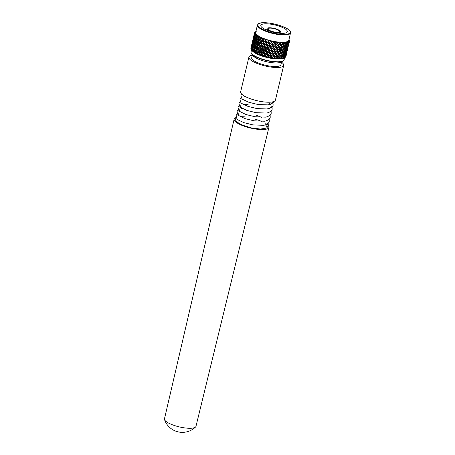 <?xml version="1.0" encoding="UTF-8"?>
<svg xmlns="http://www.w3.org/2000/svg" width="455" height="455" viewBox="0 0 455 455"><rect width="100%" height="100%" fill="white"/><g stroke="black" fill="none" stroke-linecap="round" stroke-linejoin="round"><path stroke-width="0.68" d="M236.23 117.521A17.876 4.869 13.4 0 0 234.126 119.142L164.465 418.833A16.192 4.408 13.4 0 0 164.522 419.612A16.192 4.408 13.4 0 0 185.976 428.053A16.192 4.408 13.4 0 0 195.565 427.006A16.192 4.408 13.4 0 0 195.969 426.335L268.911 127.428A17.876 4.869 13.4 0 0 265.783 123.538M234.126 119.142A17.876 4.869 13.4 0 0 257.877 129.322A17.876 4.869 13.4 0 0 268.911 127.428M261.602 121.417A17.876 4.869 13.4 0 0 254.629 119.045M252.531 54.714A15.021 4.089 13.4 0 0 272.488 62.767A15.021 4.089 13.4 0 0 281.537 61.624A15.021 4.089 13.4 0 1 281.19 61.943A15.021 4.089 13.4 0 1 279.427 62.648A15.021 4.089 13.4 0 1 266.203 61.647A15.021 4.089 13.4 0 1 253.953 56.579A15.021 4.089 13.4 0 1 252.542 54.725M252.434 54.634L251.689 57.757A15.021 4.089 13.4 0 0 271.641 66.316A15.021 4.089 13.4 0 0 280.917 64.718L281.656 61.596M252.298 55.186A17.876 4.869 13.4 0 0 248.908 57.091L240.644 91.785A17.876 4.869 13.4 0 0 264.395 101.977A17.876 4.869 13.4 0 0 275.429 100.072L283.692 65.378A17.876 4.869 13.4 0 0 281.526 62.153M248.908 57.091A17.876 4.869 13.4 0 0 272.659 67.283A17.876 4.869 13.4 0 0 283.692 65.378M268.183 123.231L268.274 125.415C267.597 127.008 266.892 127.918 266.169 128.134L260.431 129.055L251.348 127.889L242.236 125.091L236.281 121.639L235.252 119.244L236.35 117.805M272.317 102.62L271.823 103.484L268.126 104.889L257.957 104.513L248.857 102.273L243.317 99.673C242.219 99.582 241.434 98.087 240.951 95.18L241.56 93.935M244.09 96.324L244.762 96.25M269.286 103.353L270.372 104.343M271.345 106.697L270.85 107.562L267.153 108.972L256.984 108.597L247.884 106.351L242.344 103.751C241.247 103.666 240.462 102.17 239.978 99.264L241.213 97.398M272.073 106.908L272.164 109.086C272.147 111.316 267.597 113.159 266.181 113.05L256.011 112.675L246.911 110.434L240.911 107.488L240.098 105.253M243.34 104.377L248.129 104.639M271.1 110.992L271.191 113.17C271.174 115.399 266.624 117.236 265.208 117.134L255.039 116.759L245.939 114.518L239.939 111.566L239.125 109.337M241.173 108.569L242.367 108.461M270.128 115.069L270.219 117.248C270.202 119.477 265.652 121.32 264.236 121.212L254.066 120.837L244.966 118.596L238.966 115.65L238.153 113.414M256.421 115.24L261.557 117.339M269.155 119.153L269.246 121.331C269.229 123.561 264.679 125.404 263.263 125.296L253.094 124.92L243.994 122.679L238.454 120.08C237.356 119.989 236.572 118.493 236.088 115.587L237.322 113.722M240.428 116.622L245.211 116.884M265.538 124.778L267 126.86M255.841 31.748A17.165 4.675 13.4 0 0 268.205 40.063A17.165 4.675 13.4 0 0 288.288 41.183A17.165 4.675 13.4 0 0 288.936 39.631M289.107 39.631L289.397 40.103A18.024 4.908 -166.6 0 1 289.488 40.307L288.953 39.642L289.585 40.717L289.027 40.131L289.619 41.052A18.024 4.908 -166.6 0 1 289.596 41.234L288.902 40.495L289.425 41.581L288.709 40.916L289.283 41.871A18.024 4.908 -166.6 0 1 289.141 42.025L288.316 41.212L288.709 42.304L287.856 41.559L288.39 42.542A18.024 4.908 -166.6 0 1 288.134 42.662L287.577 43.851L287.634 44.926L288.39 42.542M255.17 32.049L255.198 31.969A18.024 4.908 -166.6 0 1 255.397 31.839L256.262 31.344M268.205 28.517A5.881 1.598 13.4 0 0 267.978 28.83A5.881 1.598 13.4 0 0 272.693 31.588A5.881 1.598 13.4 0 0 279.194 31.867A5.881 1.598 13.4 0 0 279.415 31.554A5.881 1.598 13.4 0 0 274.706 28.796A5.881 1.598 13.4 0 0 268.205 28.517M267.278 28.238A6.865 1.871 -166.6 0 1 274.871 28.563A6.865 1.871 -166.6 0 1 280.377 31.782A6.865 1.871 -166.6 0 1 280.115 32.146A6.865 1.871 -166.6 0 1 272.522 31.822A6.865 1.871 -166.6 0 1 267.017 28.597A6.865 1.871 -166.6 0 1 267.278 28.238M261.346 24.706A13.627 3.708 13.4 0 0 260.823 25.423A13.627 3.708 13.4 0 0 271.749 31.816A13.627 3.708 13.4 0 0 286.815 32.464A13.627 3.708 13.4 0 0 287.338 31.742A13.627 3.708 13.4 0 0 276.412 25.349A13.627 3.708 13.4 0 0 261.346 24.706M288.146 41.143A17.011 4.63 13.4 0 0 288.794 40.239L290.535 32.931A17.011 4.63 -166.6 0 1 289.886 33.829A17.011 4.63 -166.6 0 1 271.072 33.022A17.011 4.63 -166.6 0 1 257.433 25.042L255.693 32.356A17.011 4.63 13.4 0 0 269.332 40.336A17.011 4.63 13.4 0 0 288.146 41.143M283.721 58.183L284.824 57.597M287.64 46.956L288.368 44.146L287.64 46.956L287.276 47.058M286.525 51.62L287.253 48.816L286.525 51.62L285.621 51.887M285.416 56.283L286.144 53.48L285.416 56.283L285.052 56.386M250.955 48.759L251.285 47.03L250.887 48.281A18.024 4.908 13.4 0 0 250.955 48.759L251.206 49.106M251.001 47.906L251.188 46.939M286.388 54.64L285.95 56.5A18.024 4.908 13.4 0 0 285.996 56.352L286.195 55.521M285.74 56.886L285.996 55.464L285.37 57.256A18.024 4.908 13.4 0 0 285.74 56.886M284.887 57.569L285.046 56.119L284.244 57.853A18.024 4.908 13.4 0 0 284.887 57.569L283.761 58.194A17.165 4.675 -166.6 0 1 282.418 58.644L284.244 57.853L283.283 57.199M283.51 58.081L283.573 56.591L282.612 58.268A18.024 4.908 13.4 0 0 283.51 58.081L282.379 58.655A17.165 4.675 -166.6 0 1 280.599 58.928L282.612 58.268L281.594 57.546M281.651 58.399L281.634 56.875L280.525 58.485A18.024 4.908 13.4 0 0 281.651 58.399L280.547 58.934A17.165 4.675 -166.6 0 1 278.375 59.019L278.295 59.002M279.364 58.519L279.632 58.16L278.852 55.373L279.279 56.96L278.05 58.502A18.024 4.908 13.4 0 0 279.364 58.519L278.318 59.019A17.165 4.675 -166.6 0 1 275.832 58.917L277.266 58.655L277.431 58.962L278.05 58.502M279.632 58.16L279.279 56.96M276.731 58.433L277.021 58.092L276.583 56.835L275.264 58.308A18.024 4.908 13.4 0 0 276.731 58.433L275.77 58.911A17.165 4.675 -166.6 0 1 273.046 58.621L274.473 58.428L274.763 58.78L275.264 58.308L274.302 57.421L274.473 58.428M273.825 58.149L274.137 57.825L273.643 56.517L272.266 57.927A18.024 4.908 13.4 0 0 273.825 58.149L272.977 58.61A17.165 4.675 -166.6 0 1 270.105 58.149L271.493 58.007L271.897 58.411L272.266 57.927M270.753 57.671L271.072 57.358L270.549 56.005L269.138 57.353A18.024 4.908 13.4 0 0 270.753 57.671L270.031 58.132A17.165 4.675 -166.6 0 1 267.108 57.506L268.404 57.41L268.905 57.865L269.138 57.353M267.608 57.017L267.927 56.716L267.398 55.317L265.993 56.619A18.024 4.908 13.4 0 0 267.608 57.017L267.034 57.489A17.165 4.675 -166.6 0 1 264.145 56.716L265.322 56.653L265.896 57.154L265.993 56.619M264.486 56.204L264.804 55.919L264.298 54.481L262.927 55.737A18.024 4.908 13.4 0 0 264.486 56.204L264.071 56.699A17.165 4.675 -166.6 0 1 261.312 55.811L262.336 55.766L262.967 56.312L262.495 54.788L262.336 55.766M261.494 55.265L261.796 54.987L261.335 53.525L260.038 54.742A18.024 4.908 13.4 0 0 261.494 55.265L261.244 55.789A17.165 4.675 -166.6 0 1 258.707 54.81L259.543 54.765L260.209 55.362L259.799 53.815L259.543 54.765M258.724 54.225L259.009 53.957L258.622 52.467L257.416 53.667A18.024 4.908 13.4 0 0 258.724 54.225L258.645 54.788A17.165 4.675 -166.6 0 1 256.41 53.753L257.035 53.696L257.706 54.333L257.382 52.769L257.035 53.696M256.267 53.121L256.233 51.358L255.158 52.541A18.024 4.908 13.4 0 0 256.267 53.121L256.358 53.73A17.165 4.675 -166.6 0 1 254.493 52.672L255.545 53.258L255.158 52.541M254.203 51.984L254.248 50.221L253.321 51.404A18.024 4.908 13.4 0 0 254.203 51.984L254.447 52.643A17.165 4.675 -166.6 0 1 253.014 51.603L253.793 52.171L253.321 51.404M252.599 50.858L252.73 49.094L251.973 50.289A18.024 4.908 13.4 0 0 252.599 50.858L252.986 51.574A17.165 4.675 -166.6 0 1 252.03 50.573L252.508 51.108L251.973 50.289M251.825 44.237L251.183 46.933L251.888 44.169M286.821 52.746L286.132 55.561L286.747 52.553M284.927 54.043L284.045 55.743L284.165 56.835L285.006 55.123L284.671 53.326M283.215 54.424L282.174 56.062L282.413 57.205L283.414 55.556L282.908 53.508M281.059 54.606L279.882 56.175L280.223 57.37L281.366 55.789L280.599 53.036L281.634 53.809L281.924 54.981L282.999 53.36L282.743 52.211L281.634 53.809M278.523 54.589L277.243 56.09L277.669 57.336L278.921 55.823L278.142 52.99L278.813 55.226L279.541 55.049L280.746 53.497L279.967 50.71L280.388 52.291L279.16 53.821L279.541 55.049M275.696 54.367L274.337 55.8L274.82 57.102L276.162 55.652L275.411 52.757L276.202 55.083L278.136 53.428L277.698 52.171L276.373 53.633L276.833 54.913M272.664 53.946L271.26 55.317L271.783 56.67L273.176 55.282L272.5 52.336L273.364 54.748L275.247 53.155L274.757 51.847L273.37 53.246L273.876 54.577M269.531 53.349L268.114 54.663L268.643 56.056L270.06 54.731L269.496 51.745L270.389 54.236L272.187 52.695L271.663 51.335L270.247 52.678L270.77 54.054M266.391 52.581L264.992 53.849L265.504 55.282L266.909 54.008L266.391 52.581L266.499 51L267.381 53.559L269.041 52.052L268.513 50.653L267.102 51.938L267.625 53.354M266.647 54.247L267.381 53.559M263.348 51.682L262.006 52.911L262.472 54.372L263.832 53.138L263.348 51.682L263.61 50.124L264.423 52.74L265.913 51.256L265.407 49.817L264.031 51.057L264.526 52.507M260.499 50.67L259.242 51.87L259.64 53.354L260.925 52.154L260.499 50.67L260.908 49.151L261.625 51.807L262.91 50.323L262.45 48.856L261.147 50.067L261.585 51.54M257.934 49.584L256.791 50.761L257.103 52.262L258.281 51.079L257.934 49.584L258.497 48.105L258.884 50.482L260.118 49.288L259.731 47.803L258.525 48.986M255.738 48.452L254.732 49.629L254.936 51.131L255.983 49.959L255.738 48.452L256.438 47.019L256.523 49.367L257.638 48.19L257.342 46.689L256.267 47.86M253.981 47.32L253.134 48.497L253.213 49.993L254.106 48.822L253.981 47.32L254.811 45.938L254.43 46.723L254.572 48.23L255.539 47.053L255.357 45.551L254.43 46.723M251.99 48.895L252.707 47.707L252.718 46.217L252.047 47.411L251.99 48.895L252.553 49.373L251.655 49.498L251.734 48.02L251.154 49.242A18.024 4.908 13.4 0 0 251.319 49.515A18.024 4.908 13.4 0 0 251.507 49.771L251.655 49.498M251.888 44.186L252.303 42.275M287.497 49.976L287.304 50.852M287.105 50.801L286.4 53.61L286.974 50.454M286.155 51.455L285.353 53.178L285.41 54.253L286.167 52.507L285.933 50.846M284.688 51.927L283.721 53.593L283.903 54.714L284.83 53.03L284.398 51.108M280.746 53.497L280.388 52.291M253.844 44.431L253.082 45.614L253.094 47.11L253.901 45.927L253.844 44.431L254.726 43.077L254.248 43.834L254.328 45.329L255.215 44.158L255.096 42.656L254.248 43.834M252.133 46.035L252.764 44.835L252.843 43.356L252.133 46.035L252.735 46.547L251.843 46.649L251.996 45.176L251.308 47.86L251.843 46.649M287.93 48.082L287.241 50.897L287.856 47.883M286.041 49.379L285.154 51.079L285.274 52.171L286.115 50.459L285.78 48.662M284.324 49.76L283.283 51.398L283.528 52.541L284.529 50.892L284.017 48.844M282.168 49.942L280.997 51.512L281.338 52.706L282.475 51.125L281.713 48.367L282.743 49.146L283.038 50.317L284.113 48.696L283.852 47.547L282.743 49.146M279.632 49.925L278.352 51.426L278.779 52.672L280.035 51.159L279.256 48.327L279.922 50.562L280.655 50.386L281.855 48.833L281.076 46.04L281.497 47.627L280.269 49.157L280.655 50.386M276.805 49.703L275.451 51.136L275.935 52.433L277.277 50.988L276.526 48.093L277.311 50.42L279.245 48.765L278.807 47.508L277.482 48.969L277.942 50.249M273.779 49.282L272.374 50.653L272.892 52.001L274.291 50.619L273.614 47.673L274.473 50.084L276.361 48.492L275.866 47.183L274.484 48.583L274.985 49.913M270.64 48.685L269.224 49.999L269.752 51.392L271.169 50.067L270.611 47.081L271.498 49.567L273.296 48.031L272.772 46.672L271.356 48.014L271.885 49.39M267.5 47.917L266.107 49.185L266.619 50.613L268.023 49.339L267.5 47.917L267.614 46.336L268.49 48.895L270.151 47.388L269.622 45.989L268.211 47.275L268.734 48.691M267.756 49.584L268.49 48.895M264.457 47.019L263.115 48.241L263.587 49.703L264.946 48.475L264.457 47.019L264.719 45.46L265.538 48.076L267.022 46.586L266.516 45.153L265.146 46.393L265.635 47.843M261.608 46.006L260.351 47.206L260.755 48.685L262.034 47.485L261.608 46.006L262.023 44.482L262.734 47.144L264.019 45.659L263.559 44.192L262.256 45.398L262.694 46.876M259.049 44.92L257.9 46.097L258.212 47.593L259.39 46.416L259.049 44.92L259.606 43.435L259.998 45.819L261.233 44.624L260.84 43.14L259.64 44.323M256.853 43.788L255.846 44.965L256.051 46.467L257.092 45.295L256.853 43.788L257.553 42.355L257.638 44.704L258.747 43.526L258.451 42.025L257.376 43.197M253.833 41.547L253.162 42.747L253.105 44.232L253.822 43.043L254.191 41.052M252.417 43.197L253.105 40.512L252.417 43.197L253.048 43.731L252.172 43.817L252.394 42.361L252.172 43.817M288.606 45.307L288.419 46.188M288.22 46.137L287.509 48.947L288.083 45.79M287.27 46.785L286.468 48.514L286.519 49.589L287.281 47.843L287.042 46.182M285.797 47.263L284.83 48.93L285.012 50.05L285.939 48.367L285.507 46.444M281.855 48.833L281.497 47.627M256.466 40.887L255.539 42.059L255.682 43.566L256.654 42.389L256.466 40.887L257.234 39.483L257.16 41.797L258.201 40.631L257.962 39.124L256.956 40.296M254.954 39.767L254.191 40.95L254.203 42.44L255.01 41.257L254.954 39.767L255.841 38.413L255.357 39.17L255.437 40.666L256.324 39.494L256.205 37.987L255.357 39.17M253.958 38.692L253.247 41.371L254.26 38.3M252.838 40.387L253.509 37.697L252.838 40.387L253.492 40.944M289.044 43.418L288.356 46.234L288.97 43.219M287.15 44.715L286.263 46.416L286.388 47.508L287.23 45.796L286.889 43.998M285.439 45.096L284.398 46.728L284.637 47.872L285.638 46.228L285.131 44.181M283.277 45.278L282.106 46.848L282.447 48.042L283.59 46.461L282.822 43.703L283.857 44.482L284.147 45.654L285.222 44.033L285.075 43.339A18.024 4.908 -166.6 0 1 284.625 43.379L283.857 44.482M280.746 45.261L279.467 46.757L279.893 48.008L281.144 46.495L280.365 43.663L281.036 45.898L281.764 45.722L282.97 44.169L282.754 43.447A18.024 4.908 -166.6 0 1 282.231 43.441L281.378 44.493L281.764 45.722M277.92 45.039L276.56 46.473L277.044 47.769L278.386 46.325L277.635 43.43L278.42 45.75L280.354 44.101L280.098 43.344A18.024 4.908 -166.6 0 1 279.512 43.299L278.596 44.306L279.051 45.585M274.888 44.618L273.483 45.989L274.007 47.337L275.4 45.955L274.723 43.009L275.582 45.42L277.47 43.828L277.175 43.043A18.024 4.908 -166.6 0 1 276.549 42.958L275.594 43.919L276.1 45.25M271.754 44.016L270.338 45.335L270.867 46.723L272.283 45.398L271.72 42.417L272.613 44.903L274.405 43.367L274.092 42.548A18.024 4.908 -166.6 0 1 273.444 42.423L272.471 43.35L272.994 44.721M268.615 43.253L267.216 44.522L267.728 45.949L269.132 44.675L268.615 43.253L268.723 41.672L269.599 44.226L271.26 42.724L270.947 41.883A18.024 4.908 -166.6 0 1 270.293 41.724L269.32 42.611L269.843 44.027M268.865 44.92L269.599 44.226M265.572 42.355L264.23 43.578L264.696 45.039L266.056 43.811L265.572 42.355L265.834 40.796L266.647 43.413L268.137 41.923L267.83 41.058A18.024 4.908 -166.6 0 1 267.199 40.876L266.255 41.729L266.749 43.179M262.723 41.342L261.466 42.537L261.864 44.021L263.149 42.821L262.723 41.342L263.132 39.818L263.849 42.48L265.129 40.995L264.85 40.114A18.024 4.908 -166.6 0 1 264.264 39.903L263.365 40.734L263.803 42.213M260.158 40.256L259.014 41.433L259.327 42.929L260.499 41.752L260.158 40.256L260.715 38.772L261.107 41.155L262.342 39.96L262.108 39.067A18.024 4.908 -166.6 0 1 261.574 38.84L260.749 39.659M254.942 36.883L254.271 38.083L254.214 39.562L254.931 38.379L255.306 36.389M254.22 35.848L253.532 38.533L254.453 35.564M253.401 37.606L254.049 34.91L253.509 37.691M286.616 43.117L285.945 44.266L286.127 45.386L287.048 43.697L286.969 43.037A18.024 4.908 -166.6 0 1 286.616 43.117L285.632 42.15L285.706 43.219L284.693 42.326L285.075 43.339M251.507 49.771L252.013 50.545A17.165 4.675 -166.6 0 1 251.945 50.448L251.319 49.515M252.036 47.627L251.734 48.02M259.225 37.725L258.486 38.533L258.747 40.04L259.862 38.863L259.68 37.958A18.024 4.908 -166.6 0 1 259.225 37.725L259.435 36.61L258.286 37.151L258.474 36.104L257.649 36.821A18.024 4.908 -166.6 0 1 257.285 36.588L256.654 37.395L256.796 38.903L257.763 37.725L257.649 36.821M252.235 44.891L251.996 45.176M255.824 35.467L255.306 36.286L255.318 37.776L256.119 36.593L256.085 35.695A18.024 4.908 -166.6 0 1 255.824 35.467L256.449 34.466L255.352 34.921L255.96 33.988L255.033 34.614A18.024 4.908 -166.6 0 1 254.88 34.398L254.356 36.707L255.033 34.614M252.94 39.574L252.292 42.269L253.003 39.505M252.997 39.522L253.412 37.611M254.493 33.414L253.953 35.723L254.527 33.613A18.024 4.908 -166.6 0 1 254.493 33.414L255.477 32.561L254.544 32.965L255.522 32.18L254.584 32.72A18.024 4.908 -166.6 0 1 254.663 32.555L256.108 31.463L255.198 31.969A18.024 4.908 -166.6 0 1 255.204 31.969M284.443 57.779L285.37 57.256L285.058 57.051M289.289 42.497L289.596 41.234L289.204 42.446M254.106 34.859L254.584 32.72M289.141 42.025L288.618 44.283L289.283 41.871M261.312 55.811L267.932 49.419M254.88 34.398L255.699 33.465L254.669 33.892L255.471 33.033L254.527 33.613M257.285 36.588L257.706 35.524L256.575 36.019L256.973 35.024L256.085 35.695M261.574 38.84L261.568 37.685L260.448 38.283L260.419 37.191L259.68 37.958M264.264 39.903L264.048 38.715L262.984 39.369L262.74 38.248L262.108 39.067M267.199 40.876L266.795 39.67L265.805 40.387L265.367 39.249L264.85 40.114M270.293 41.724L269.713 40.518L268.831 41.297L268.217 40.154L267.83 41.058M273.444 42.423L272.71 41.229L271.959 42.07L271.197 40.939L270.947 41.883M276.549 42.958L275.696 41.78L275.093 42.679L274.206 41.576L274.092 42.548M279.512 43.299L278.568 42.161L278.13 43.111L277.152 42.042L277.175 43.043M282.231 43.441L281.236 42.349L280.968 43.35L279.944 42.332L280.098 43.344M284.625 43.379L283.619 42.349L283.522 43.384L282.481 42.423M288.134 42.662L287.213 41.769L287.458 42.855L286.502 42.031L286.969 43.037M278.375 59.019L280.525 58.485M288.254 41.189L288.572 41.416M280.525 58.473L279.489 57.7L279.768 58.684M288.703 43.253L288.39 43.054M288.186 43.669L288.368 44.146M287.651 45.909L287.219 45.631M286.468 48.514L285.507 47.872M285.154 51.079L284.165 50.403M283.721 53.593L282.709 52.882M282.174 56.062L281.144 55.317M281.309 55.868L281.634 56.875M281.116 55.174L281.924 54.981M282.68 52.74L283.528 52.541M284.147 50.266L285.012 50.05M285.495 47.741L286.388 47.508M286.73 45.176L287.634 44.926M287.839 42.56L288.709 42.304M279.45 57.557L280.223 57.37M281.799 58.172L281.907 58.513M287.594 47.917L287.281 47.724M287.071 48.332L287.253 48.816M286.542 50.573L286.11 50.295M285.353 53.178L284.398 52.535M284.045 55.743L283.05 55.066M283.289 55.772L283.573 56.591M283.033 54.93L283.903 54.714M284.386 52.405L285.274 52.171M285.621 49.84L286.519 49.589M281.571 57.41L282.413 57.205M286.479 52.587L286.167 52.388M285.962 52.996L286.144 53.48M285.427 55.237L284.995 54.964M284.819 55.516L285.046 56.119M284.506 54.503L285.41 54.253M283.277 57.068L284.165 56.835M285.865 55.118L285.996 55.464M255.187 33.516L254.544 32.965M254.607 36.281L253.953 35.723M254.396 34.489L255.272 34.398L254.669 33.892M253.344 40.228L253.105 40.512M253.281 39.153L254.157 39.067L253.532 38.533M254.066 37.316L254.959 37.213L254.356 36.707M254.988 35.501L255.892 35.382L255.352 34.921M257.678 35.661L255.841 38.413M256.654 37.395L256.205 37.987M253.151 42.963L252.843 43.356M252.383 45.608L251.729 45.051M252.952 41.985L253.844 41.877L253.247 41.371M253.873 40.165L254.777 40.046L254.214 39.562M254.931 38.379L255.841 38.231L255.318 37.776M256.119 36.593L257.024 36.428L256.575 36.019M259.435 36.679L254.726 43.077M258.486 38.533L258.662 37.691L257.962 39.124M255.539 42.059L255.096 42.656M253.082 45.716L252.718 46.217M252.764 44.835L253.668 44.709L253.105 44.232M253.822 43.043L254.726 42.895L254.203 42.44M255.01 41.257L255.915 41.092L255.437 40.666M256.324 39.494L257.217 39.301L256.796 38.903M257.763 37.725L258.639 37.515L258.286 37.151M251.058 48.48L251.939 48.395L251.308 47.86M261.579 37.725L255.392 45.073L252.73 49.094M259.014 41.433L259.083 40.569L258.451 42.025M255.846 44.965L256.125 44.146L255.357 45.551M253.134 48.497L253.617 47.741M253.901 45.927L254.8 45.756L254.328 45.329M255.215 44.158L256.108 43.97L255.682 43.566M256.654 42.389L257.53 42.178L257.16 41.797M258.201 40.631L259.054 40.393L258.747 40.04M259.862 38.863L260.681 38.595L260.448 38.283M252.707 47.707L253.617 47.565L253.094 47.11M253.321 51.392L253.702 50.602L253.185 51.466M264.088 38.709C259.566 43.037 255.881 47.326 253.025 51.58M261.466 42.537L261.329 41.638L260.84 43.14M257.9 46.097L257.974 45.233L257.342 46.689M254.732 49.629L255.01 48.81L254.248 50.221M254.106 48.822L254.999 48.634L254.572 48.23M255.539 47.053L256.415 46.842L256.051 46.467M257.092 45.295L257.945 45.056L257.638 44.704M258.747 43.526L259.572 43.259L259.327 42.929M260.499 41.752L261.289 41.462L261.107 41.155M262.342 39.96L262.984 39.369M252.787 50.59L253.691 50.425L253.213 49.993M255.153 52.524L255.329 51.682L254.897 52.581M266.818 39.659C262.023 44.095 257.911 48.429 254.487 52.649M266.255 41.729L265.834 40.796M264.23 43.578L263.894 42.651L263.559 44.192M260.351 47.206L260.22 46.302L259.731 47.803M256.791 50.761L256.865 49.896L256.233 51.358M255.983 49.959L256.83 49.72L256.523 49.367M257.638 48.19L258.463 47.923L258.212 47.593M259.39 46.416L260.175 46.126L259.998 45.819M261.233 44.624L261.864 44.021M263.149 42.821L263.849 42.48M265.129 40.995L265.805 40.387M254.43 51.722L255.306 51.506L254.936 51.131M269.724 40.501L256.392 53.73M269.32 42.611L268.723 41.672M267.216 44.522L266.704 43.583L266.516 45.153M265.146 46.393L264.719 45.46M263.115 48.241L262.785 47.32L262.45 48.856M259.242 51.87L259.105 50.966L258.622 52.467M258.281 51.079L259.066 50.789L258.884 50.482M260.118 49.288L260.755 48.685M262.034 47.485L262.734 47.144M264.019 45.659L264.696 45.039M266.056 43.811L266.647 43.413M268.137 41.923L268.831 41.297M256.523 52.854L257.348 52.587L257.103 52.262M269.047 44.761L258.673 54.782M272.471 43.35L271.72 42.417M270.338 45.335L269.661 44.397L269.622 45.989M268.211 47.275L267.614 46.336M266.107 49.185L265.589 48.247L265.407 49.817M264.031 51.057L263.61 50.124M262.006 52.911L261.671 51.984L261.335 53.525M260.925 52.154L261.625 51.807M262.91 50.323L263.587 49.703M264.946 48.475L265.538 48.076M267.022 46.586L267.728 45.949M271.26 42.724L271.959 42.07M259.009 53.957L259.64 53.354M275.594 43.919L274.723 43.009M273.483 45.989L272.67 45.068L272.772 46.672M271.356 48.014L270.611 47.081M269.224 49.999L268.547 49.06L268.513 50.653M267.102 51.938L266.499 51M264.992 53.849L264.48 52.911L264.298 54.481M263.832 53.138L264.423 52.74M265.913 51.256L266.619 50.613M270.151 47.388L270.867 46.723M272.283 45.398L272.613 44.903M274.405 43.367L275.093 42.679M261.796 54.987L262.472 54.372M265.987 56.602L265.39 55.664L265.322 56.653M266.823 54.082L264.088 56.687M278.596 44.306L277.635 43.43M276.56 46.473L275.639 45.574L275.866 47.183M274.484 48.583L273.614 47.673M272.374 50.653L271.561 49.731L271.663 51.335M270.247 52.678L269.496 51.745M268.114 54.663L267.438 53.724L267.398 55.317M269.041 52.052L269.752 51.392M271.169 50.067L271.498 49.567M273.296 48.031L274.007 47.337M275.4 45.955L275.582 45.42M277.47 43.828L277.584 43.276L278.13 43.111M264.804 55.919L265.504 55.282M281.201 42.332L281.594 42.656M269.132 57.341L268.387 56.409L268.404 57.41M281.378 44.493L280.365 43.663M279.467 46.757L278.471 45.904L278.807 47.508M277.482 48.969L276.526 48.093M275.451 51.136L274.53 50.243L274.757 51.847M273.37 53.246L272.5 52.336M271.26 55.317L270.446 54.395L270.549 56.005M270.06 54.731L270.389 54.236M272.187 52.695L272.892 52.001M274.291 50.619L274.473 50.084M276.361 48.492L276.469 47.94L277.044 47.769M278.386 46.325L278.42 45.75M280.354 44.101L280.32 43.515L280.968 43.35M267.927 56.716L268.643 56.056M283.573 42.326L283.965 42.628M272.261 57.91L271.39 57L271.493 58.007M282.106 46.848L281.076 46.04M280.269 49.157L279.256 48.327M278.352 51.426L277.362 50.568L277.698 52.171M276.373 53.633L275.411 52.757M274.337 55.8L273.421 54.907L273.643 56.517M273.176 55.282L273.364 54.748M275.247 53.155L275.36 52.604L275.935 52.433M277.277 50.988L277.311 50.42M279.245 48.765L279.205 48.179L279.893 48.008M281.144 46.495L281.036 45.898M282.788 43.561L283.522 43.384M271.072 57.358L271.783 56.67M285.581 42.133L285.962 42.406M285.945 44.266L284.932 43.549M284.398 46.728L283.368 45.989M283.533 46.541L283.852 47.547M280.997 51.512L279.967 50.71M279.16 53.821L278.142 52.99M277.243 56.09L276.253 55.237L276.583 56.835M276.162 55.652L276.202 55.083M278.136 53.428L278.096 52.843L278.779 52.672M280.035 51.159L279.922 50.562M281.673 48.224L282.447 48.042M283.34 45.847L284.147 45.654M284.904 43.413L285.706 43.219M274.137 57.825L274.251 57.267L274.82 57.102M287.156 41.746L287.514 41.996M278.045 58.49L277.032 57.66L277.266 58.655M287.577 43.851L286.622 43.208M286.263 46.416L285.274 45.739M284.83 48.93L283.818 48.213M283.283 51.398L282.259 50.653M282.424 51.205L282.743 52.211M279.882 56.175L278.852 55.373M278.921 55.823L278.813 55.226M280.564 52.888L281.338 52.706M282.225 50.511L283.038 50.317M283.795 48.076L284.637 47.872M285.257 45.602L286.127 45.386M286.61 43.077L287.458 42.855M277.021 58.092L276.987 57.506L277.669 57.336M262.495 54.788L262.967 56.312M265.39 55.664L265.896 57.154M268.387 56.409L268.905 57.865M271.39 57L271.897 58.411M274.302 57.421L274.763 58.78M277.032 57.66L277.431 58.962M265.367 39.249L265.777 40.62M268.217 40.154L268.666 41.502M271.197 40.939L271.663 42.252M274.206 41.576L274.666 42.85M277.152 42.042L277.584 43.276M279.944 42.332L280.32 43.515M263.894 42.651L264.668 45.284M266.704 43.583L267.557 46.165M269.661 44.397L270.549 46.916M272.67 45.068L273.552 47.513M275.639 45.574L276.469 47.94M278.471 45.904L279.205 48.179M262.785 47.32L263.553 49.953M265.589 48.247L266.442 50.829M268.547 49.06L269.44 51.58M271.561 49.731L272.443 52.177M274.53 50.243L275.36 52.604M277.362 50.568L278.096 52.843M261.671 51.984L262.444 54.617M264.48 52.911L265.333 55.493M267.438 53.724L268.331 56.244M270.446 54.395L271.334 56.841M273.421 54.907L274.251 57.267M276.253 55.237L276.987 57.506M283.505 60.617A17.011 4.63 13.4 0 0 284.153 59.713L283.357 60.839C278.631 65.173 248.851 57.347 251.052 51.83A17.011 4.63 13.4 0 0 264.691 59.81A17.011 4.63 13.4 0 0 283.505 60.617M289.579 33.306A16.585 4.516 13.4 0 0 278.676 25.15A16.585 4.516 13.4 0 0 258.582 23.865A16.585 4.516 13.4 0 0 269.485 32.015A16.585 4.516 13.4 0 0 289.579 33.306M282.913 60.964A16.585 4.516 -166.6 0 1 266.459 60.566A16.585 4.516 -166.6 0 1 251.598 53.502M164.522 419.612A18.894 18.894 0 0 0 195.565 427.006M267.153 108.972C268.569 109.075 273.119 107.232 273.137 105.003L272.869 102.347M241.372 107.835C240.274 107.744 239.489 106.248 239.006 103.342L240.24 101.482M240.399 111.913C239.302 111.828 238.517 110.332 238.033 107.425L239.267 105.56M239.427 115.997C238.329 115.911 237.544 114.41 237.061 111.509L238.295 109.644M268.126 104.889L270.105 104.462L272.989 102.881L273.938 101.465M290.535 32.931C292.741 27.408 262.956 19.588 258.23 23.922L257.433 25.042M280.377 31.782L280.018 33.295M284.153 59.713L284.631 57.711M251.052 51.83L251.53 49.828M267.017 28.597L266.658 30.11"/></g></svg>
